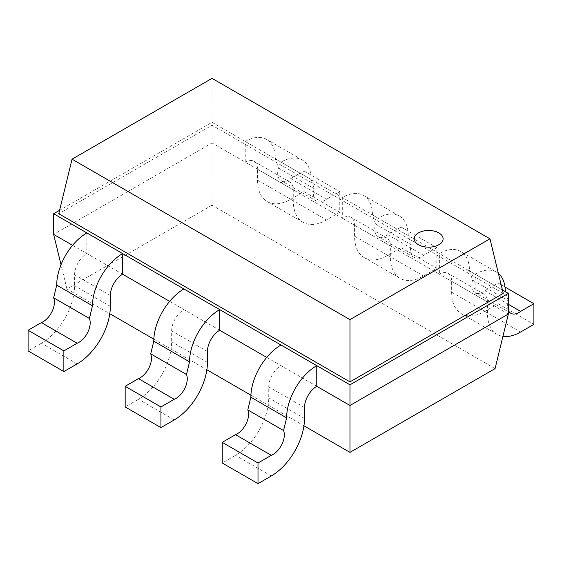<?xml version="1.0" encoding="UTF-8"?>
<svg xmlns="http://www.w3.org/2000/svg" width="562" height="562" viewBox="0 0 562 562"><rect width="100%" height="100%" fill="white"/><g stroke="black" fill="none" stroke-linecap="round" stroke-linejoin="round"><path stroke-width="0.42" stroke-dasharray="2.81 2.11" d="M495.073 368.609L212.029 205.193L212.029 142.952L53.643 234.396M508.357 314.039L439.379 274.214A17.338 10.011 -60 0 1 448.054 273.357A17.338 10.011 -60 0 1 451.644 281.295L451.644 292.212A46.962 27.117 120 0 0 461.374 313.708A46.962 27.117 120 0 0 484.851 311.383L498.136 303.712L498.136 283.065L484.851 290.737A16.024 9.252 -60 0 1 475.129 292.662A16.024 9.252 -60 0 1 472.593 280.115L469.523 270.968A42.628 24.616 120 0 0 460.7 251.453A42.628 24.616 120 0 0 439.379 253.567L439.379 274.214L342.307 218.168A17.338 10.011 -60 0 1 350.976 217.311A17.338 10.011 -60 0 1 354.573 225.25L354.573 236.166A46.962 27.117 120 0 0 364.295 257.663A46.962 27.117 120 0 0 387.78 255.338L401.064 247.666L401.064 227.02L387.78 234.691A16.024 9.252 -60 0 1 378.057 236.623A16.024 9.252 -60 0 1 375.521 224.069L372.451 214.93A42.628 24.616 120 0 0 363.621 195.414A42.628 24.616 120 0 0 342.307 197.522L342.307 218.168L245.236 162.13A17.338 10.011 -60 0 1 253.905 161.266A17.338 10.011 -60 0 1 257.501 169.204L257.501 180.121A46.962 27.117 120 0 0 267.224 201.618A46.962 27.117 120 0 0 290.709 199.292L303.993 191.628L303.993 170.974L290.709 178.646A16.024 9.252 -60 0 1 280.986 180.578A16.024 9.252 -60 0 1 278.443 168.024L275.38 158.884A42.628 24.616 120 0 0 266.55 139.369A42.628 24.616 120 0 0 245.236 141.476L245.236 162.13L212.029 142.952L212.029 122.305L59.593 210.314M212.029 205.193L66.927 288.966L109.794 313.715M153.833 339.139L206.865 369.761M250.905 395.184L303.944 425.799M66.927 288.966L61.026 264.702M502.407 289.957L475.143 274.214L475.143 294.86A17.338 10.011 -60 0 1 483.819 294.003A17.338 10.011 -60 0 1 487.409 301.942L487.409 312.858A46.962 27.117 120 0 0 497.131 334.355A46.962 27.117 120 0 0 502.92 336.35M212.029 122.305L281 162.13L281 182.776A17.338 10.011 -60 0 1 289.669 181.919A17.338 10.011 -60 0 1 293.259 189.858L293.259 200.767A46.962 27.117 120 0 0 302.988 222.271A46.962 27.117 120 0 0 326.473 219.939L339.757 212.274L339.757 191.628L326.473 199.292A16.024 9.252 -60 0 1 316.75 201.224A16.024 9.252 -60 0 1 314.207 188.677L311.144 179.531A42.628 24.616 120 0 0 302.314 160.015A42.628 24.616 120 0 0 281 162.13L378.071 218.168L378.071 238.822A17.338 10.011 -60 0 1 386.74 237.958A17.338 10.011 -60 0 1 390.337 245.896L390.337 256.813A46.962 27.117 120 0 0 400.06 278.309A46.962 27.117 120 0 0 423.544 275.984L436.829 268.32L436.829 247.666L423.544 255.338A16.024 9.252 -60 0 1 413.822 257.27A16.024 9.252 -60 0 1 411.279 244.716L408.216 235.576A42.628 24.616 120 0 0 399.385 216.061A42.628 24.616 120 0 0 378.071 218.168L475.143 274.214A42.628 24.616 120 0 1 496.457 272.106L460.7 251.453M316.764 386.305L281 365.658A17.338 10.011 120 0 0 268.741 386.895L268.741 397.812A46.962 27.117 -60 0 1 235.527 455.325L222.243 462.997M266.718 357.411L281 365.658L281 345.012M219.693 330.259L183.929 309.613A17.338 10.011 120 0 0 171.663 330.849L171.663 341.766A46.962 27.117 -60 0 1 138.456 399.287L125.171 406.951M169.647 301.365L183.929 309.613L183.929 288.966M122.621 274.214L86.857 253.567A17.338 10.011 120 0 0 74.591 274.804L74.591 285.721A46.962 27.117 -60 0 1 41.384 343.242L28.1 350.906M72.568 245.32L86.857 253.567L86.857 232.921M503.243 293.385L212.029 125.256L58.757 213.75M508.357 310.294A16.024 9.252 -60 0 1 508.357 300.761L505.287 291.622L469.523 270.968M498.389 273.441A42.628 24.616 120 0 0 496.457 272.106M212.029 125.256L212.029 78.357M472.593 280.115L508.357 300.761M484.851 290.737L508.357 304.302M498.136 283.065L505.006 287.034M498.136 303.712L533.9 324.358M372.451 214.93L408.216 235.576M375.521 224.069L411.279 244.716M387.78 234.691L423.544 255.338M401.064 227.02L436.829 247.666M401.064 247.666L436.829 268.32M275.38 158.884L311.144 179.531M278.443 168.024L314.207 188.677M290.709 178.646L326.473 199.292M303.993 170.974L339.757 191.628M303.993 191.628L339.757 212.274M451.644 281.295L487.409 301.942M354.573 225.25L390.337 245.896M257.501 169.204L293.259 189.858M451.644 292.212L487.409 312.858M354.573 236.166L390.337 256.813M257.501 180.121L293.259 200.767M110.356 295.45L74.591 274.804M207.427 351.496L171.663 330.849M304.499 407.541L268.741 386.895M484.851 311.383L520.616 332.03M387.78 255.338L423.544 275.984M290.709 199.292L326.473 219.939M110.356 306.367L74.591 285.721M207.427 362.413L171.663 341.766M304.499 418.458L268.741 397.812M77.149 363.888L41.384 343.242M174.22 419.933L138.456 399.287M271.291 475.979L235.527 455.325M483.819 294.003L448.054 273.357M386.74 237.958L350.976 217.311M289.669 181.919L253.905 161.266M510.893 313.315L475.129 292.662M497.131 334.355L461.374 313.708M399.385 216.061L363.621 195.414M413.822 257.27L378.057 236.623M400.06 278.309L364.295 257.663M302.314 160.015L266.55 139.369M316.75 201.224L280.986 180.578M302.988 222.271L267.224 201.618"/><path stroke-width="0.84" d="M303.944 425.799L349.971 452.382L495.073 368.609L508.357 314.039L508.357 293.385L502.407 289.957M109.794 313.715L153.833 339.139M206.865 369.761L250.905 395.184M61.026 264.702L53.643 234.396L72.568 245.32M349.971 452.382L349.971 405.476L508.357 314.039M316.764 386.305A17.338 10.011 120 0 0 304.499 407.541L304.499 418.458A46.962 27.117 -60 0 1 271.291 475.979L258.007 483.643L258.007 462.997L271.291 455.325A16.024 9.252 120 0 0 281.85 444.472A16.024 9.252 120 0 0 283.557 430.548L286.62 417.868A42.628 24.616 -60 0 1 316.764 365.658L316.764 386.305L349.971 405.476L349.971 384.829L508.357 293.385M219.693 330.259A17.338 10.011 120 0 0 207.427 351.496L207.427 362.413A46.962 27.117 -60 0 1 174.22 419.933L160.936 427.605L160.936 406.951L174.22 399.287A16.024 9.252 120 0 0 184.779 388.426A16.024 9.252 120 0 0 186.479 374.503L189.549 361.823A42.628 24.616 -60 0 1 219.693 309.613L219.693 330.259L266.718 357.411M122.621 274.214A17.338 10.011 120 0 0 110.356 295.45L110.356 306.367A46.962 27.117 -60 0 1 77.149 363.888L63.864 371.559L63.864 350.906L77.149 343.242A16.024 9.252 120 0 0 87.707 332.381A16.024 9.252 120 0 0 89.407 318.464L92.477 305.777A42.628 24.616 -60 0 1 122.621 253.567L122.621 274.214L169.647 301.365M53.643 234.396L53.643 213.75L86.857 232.921A42.628 24.616 -60 0 0 56.713 285.131L53.643 297.811A16.024 9.252 120 0 1 51.943 311.734A16.024 9.252 120 0 1 41.384 322.595L28.1 330.259L28.1 350.906L63.864 371.559M59.593 210.314L53.643 213.75M72.041 159.179L58.757 213.75L349.971 381.879L503.243 293.385L489.959 238.815L212.029 78.357L72.041 159.179L349.971 319.637L489.959 238.815M86.857 232.921L349.971 384.829M502.92 336.35A46.962 27.117 120 0 0 520.616 332.03L533.9 324.358L533.9 303.712L520.616 311.383A16.024 9.252 -60 0 1 510.893 313.315A16.024 9.252 -60 0 1 508.357 310.294M505.287 291.622A42.628 24.616 120 0 0 498.389 273.441M349.971 381.879L349.971 319.637M508.357 304.302L520.616 311.383M505.006 287.034L533.9 303.712M160.936 427.605L125.171 406.951L125.171 386.305L138.456 378.633A16.024 9.252 120 0 0 149.014 367.78A16.024 9.252 120 0 0 150.721 353.856L153.784 341.176A42.628 24.616 -60 0 1 183.929 288.966M258.007 483.643L222.243 462.997L222.243 442.35L235.527 434.679A16.024 9.252 120 0 0 246.086 423.825A16.024 9.252 120 0 0 247.793 409.902L250.856 397.222A42.628 24.616 -60 0 1 281 345.012M286.62 417.868L250.856 397.222M92.477 305.777L56.713 285.131M89.407 318.464L53.643 297.811M77.149 343.242L41.384 322.595M63.864 350.906L28.1 330.259M189.549 361.823L153.784 341.176M186.479 374.503L150.721 353.856M174.22 399.287L138.456 378.633M160.936 406.951L125.171 386.305M283.557 430.548L247.793 409.902M271.291 455.325L235.527 434.679M258.007 462.997L222.243 442.35M418.437 232.921A14.45 8.346 180 0 1 442.61 236.658A14.45 8.346 180 0 1 424.914 246.88A14.45 8.346 180 0 1 418.437 232.921"/></g></svg>
